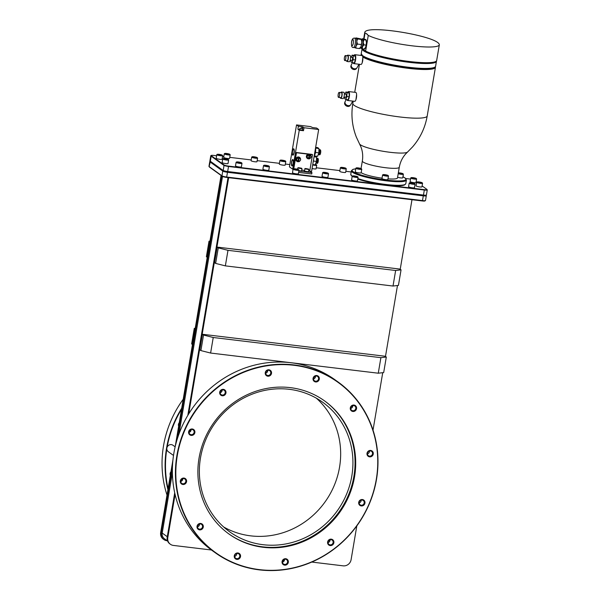 <?xml version="1.0" encoding="UTF-8"?>
<svg xmlns="http://www.w3.org/2000/svg" width="600" height="600" viewBox="0 0 600 600"><rect width="100%" height="100%" fill="white"/><g stroke="black" fill="none" stroke-linecap="round" stroke-linejoin="round"><path stroke-width="0.9" d="M411.982 199.718L400.222 269.257M397.478 285.51L385.478 356.43M382.733 372.683L373.02 430.103M188.708 413.895L228.667 177.675M386.31 357.03L385.237 356.257L202.447 334.275L199.822 349.815L200.895 350.587L210.608 353.048L378.27 373.207L380.895 357.668L386.31 357.03L383.685 372.57L378.27 373.207M395.64 270.495L401.055 269.858L399.982 269.085L217.192 247.103L214.567 262.642L215.64 263.415L225.353 265.875L393.015 286.035L395.64 270.495L227.985 250.335L225.353 265.875M167.782 537.645A7.147 6.742 125.8 0 0 170.385 544.26L169.808 543.84A7.147 6.742 -54.2 0 1 167.197 537.225L167.782 537.645L175.087 494.452M211.433 549.998L173.385 545.423A7.147 6.742 125.8 0 1 170.385 544.26M356.812 525.923L351.097 559.688A7.147 6.742 125.8 0 1 343.14 565.838L311.782 562.065M380.895 357.668L213.24 337.507L210.608 353.048M202.447 334.275L203.52 335.055L213.24 337.507M203.52 335.055L200.895 350.587M393.015 286.035L398.43 285.397L401.055 269.858M217.192 247.103L218.265 247.875L227.985 250.335M218.265 247.875L215.64 263.415M369.48 451.035L369.278 452.213A2.67 2.52 125.8 0 0 369.48 451.035L369.472 450.99A2.67 2.52 -54.2 0 1 369.48 451.035M361.178 500.123L360.975 501.3A2.67 2.52 125.8 0 0 361.178 500.123L361.17 500.077A2.67 2.52 -54.2 0 1 361.178 500.123M282.938 560.423A104.858 98.903 125.8 0 0 284.475 560.062M175.215 446.535L178.845 425.048A2.67 2.52 -54.2 0 1 179.047 423.87L181.515 409.29A104.858 98.903 125.8 0 0 167.115 447.24A3.99 3.757 -54.2 0 1 173.002 445.275L175.148 446.82M173.512 455.46L168.345 451.74A3.99 3.757 -54.2 0 1 166.837 448.89A104.858 98.903 125.8 0 0 168.083 488.715L170.542 474.135A2.67 2.52 -54.2 0 1 170.745 472.957L172.95 459.93M167.257 540.773L166.852 540.72A7.147 6.742 125.8 0 1 163.852 539.558A7.147 6.742 125.8 0 1 161.25 532.942L172.462 466.665M221.07 175.433L181.515 409.29M168.083 488.715L160.672 532.53L161.25 532.942M163.852 539.558L163.275 539.138A7.147 6.742 -54.2 0 1 160.672 532.53M192.465 344.528L191.632 343.928L194.265 328.388L195.097 328.987M207.21 257.347L206.377 256.748L209.01 241.208L209.962 241.095M209.843 241.808L209.01 241.208M195.218 328.275L194.265 328.388M179.047 423.87L178.657 426.18A3.143 2.963 -54.2 0 1 179.235 422.737L179.047 423.87M176.977 439.95L221.647 175.845M170.745 472.957L170.355 475.268A3.143 2.963 -54.2 0 1 170.933 471.825L170.745 472.957M167.197 537.225L174.712 492.803M187.808 415.388L228.03 177.593M183.21 399.255A105.172 99.203 125.8 0 0 167.002 495.067M181.695 408.225A105.172 99.203 125.8 0 0 167.917 489.683M282.772 560.692A105.172 99.203 125.8 0 0 284.407 560.317M166.837 448.89A3.99 3.757 -54.2 0 1 167.115 447.24M338.153 382.05L335.1 379.853A105.172 99.203 125.8 0 0 290.985 362.737A105.172 99.203 125.8 0 0 180.847 429.195A105.172 99.203 125.8 0 0 212.205 550.56L215.257 552.757A105.172 99.203 125.8 0 0 259.373 569.88A105.172 99.203 125.8 0 0 369.51 503.415A105.172 99.203 125.8 0 0 338.153 382.05A105.172 99.203 125.8 0 0 294.038 364.935A105.172 99.203 125.8 0 0 183.9 431.393A105.172 99.203 125.8 0 0 215.257 552.757M234.667 556.403A2.67 2.52 125.8 0 0 236.737 553.53M282.465 562.155A2.67 2.52 125.8 0 0 284.535 559.283M234.697 555.765A2.67 2.52 125.8 0 0 235.673 558.232A2.67 2.52 125.8 0 0 239.76 556.373A2.67 2.52 -54.2 0 0 238.792 553.905A2.67 2.52 -54.2 0 0 234.697 555.765M240.525 556.567A3.292 3.105 125.8 0 0 237.945 552.982A3.292 3.105 125.8 0 0 234.278 555.81A3.292 3.105 125.8 0 0 236.858 559.395A3.292 3.105 125.8 0 0 240.525 556.567M294.067 365.303A104.858 98.903 125.8 0 0 177.308 455.505A104.858 98.903 125.8 0 0 259.515 569.632A104.858 98.903 125.8 0 0 376.275 479.43A104.858 98.903 125.8 0 0 294.067 365.303M188.625 431.82A3.292 3.105 125.8 0 0 191.205 435.405A3.292 3.105 125.8 0 0 194.873 432.57A3.292 3.105 125.8 0 0 192.292 428.993A3.292 3.105 125.8 0 0 188.625 431.82M219.712 392.183A3.292 3.105 125.8 0 0 222.292 395.768A3.292 3.105 125.8 0 0 225.96 392.94A3.292 3.105 125.8 0 0 223.38 389.355A3.292 3.105 125.8 0 0 219.712 392.183M265.26 372.623A3.292 3.105 125.8 0 0 267.84 376.207A3.292 3.105 125.8 0 0 271.507 373.373A3.292 3.105 125.8 0 0 268.928 369.788A3.292 3.105 125.8 0 0 265.26 372.623M313.058 378.368A3.292 3.105 125.8 0 0 315.638 381.952A3.292 3.105 125.8 0 0 319.305 379.118A3.292 3.105 125.8 0 0 316.725 375.532A3.292 3.105 125.8 0 0 313.058 378.368M350.303 407.888A3.292 3.105 125.8 0 0 352.882 411.472A3.292 3.105 125.8 0 0 356.55 408.645A3.292 3.105 125.8 0 0 353.97 405.06A3.292 3.105 125.8 0 0 350.303 407.888M367.013 453.278A3.292 3.105 125.8 0 0 369.593 456.855A3.292 3.105 125.8 0 0 373.26 454.028A3.292 3.105 125.8 0 0 370.68 450.442A3.292 3.105 125.8 0 0 367.013 453.278M358.71 502.357A3.292 3.105 125.8 0 0 361.29 505.942A3.292 3.105 125.8 0 0 364.957 503.115A3.292 3.105 125.8 0 0 362.377 499.53A3.292 3.105 125.8 0 0 358.71 502.357M327.623 541.995A3.292 3.105 125.8 0 0 330.202 545.58A3.292 3.105 125.8 0 0 333.87 542.745A3.292 3.105 125.8 0 0 331.29 539.16A3.292 3.105 125.8 0 0 327.623 541.995M282.075 561.562A3.292 3.105 125.8 0 0 284.655 565.148A3.292 3.105 125.8 0 0 288.322 562.312A3.292 3.105 125.8 0 0 285.743 558.727A3.292 3.105 125.8 0 0 282.075 561.562M197.032 526.29A3.292 3.105 125.8 0 0 199.612 529.875A3.292 3.105 125.8 0 0 203.28 527.048A3.292 3.105 125.8 0 0 200.7 523.463A3.292 3.105 125.8 0 0 197.032 526.29M180.322 480.908A3.292 3.105 125.8 0 0 182.903 484.493A3.292 3.105 125.8 0 0 186.57 481.658A3.292 3.105 125.8 0 0 183.99 478.072A3.292 3.105 125.8 0 0 180.322 480.908M199.042 458.115A81.945 77.287 -54.2 0 1 324.668 400.965A81.945 77.287 -54.2 0 1 354.54 476.812A81.945 77.287 -54.2 0 1 228.915 533.97A81.945 77.287 -54.2 0 1 199.042 458.115M189.045 431.775A2.67 2.52 125.8 0 0 190.02 434.243A2.67 2.52 125.8 0 0 194.108 432.382A2.67 2.52 -54.2 0 0 193.14 429.908A2.67 2.52 -54.2 0 0 189.045 431.775M191.085 429.54A2.67 2.52 -54.2 0 1 191.055 430.178L191.085 429.54M189.015 432.412A2.67 2.52 125.8 0 0 191.055 430.178L189.015 432.412M220.14 392.138A2.67 2.52 125.8 0 0 221.108 394.605A2.67 2.52 125.8 0 0 225.202 392.745A2.67 2.52 -54.2 0 0 224.228 390.278A2.67 2.52 -54.2 0 0 220.14 392.138M222.173 389.903A2.67 2.52 -54.2 0 1 222.142 390.548L222.173 389.903M220.178 392.76L220.11 392.775A2.67 2.52 125.8 0 0 222.142 390.548L221.093 392.295M265.688 372.57A2.67 2.52 125.8 0 0 266.655 375.038A2.67 2.52 125.8 0 0 270.75 373.178A2.67 2.52 -54.2 0 0 269.775 370.71A2.67 2.52 -54.2 0 0 265.688 372.57M267.72 370.335A2.67 2.52 -54.2 0 1 267.69 370.98L267.72 370.335M265.725 373.192L265.65 373.215A2.67 2.52 125.8 0 0 267.69 370.98L266.64 372.728M313.485 378.315A2.67 2.52 125.8 0 0 314.452 380.79A2.67 2.52 125.8 0 0 318.548 378.93A2.67 2.52 -54.2 0 0 317.572 376.455A2.67 2.52 -54.2 0 0 313.485 378.315M315.517 376.087A2.67 2.52 -54.2 0 1 315.487 376.725L315.517 376.087M313.522 378.945L313.455 378.96A2.67 2.52 125.8 0 0 315.487 376.725L314.438 378.48M350.73 407.842A2.67 2.52 125.8 0 0 351.697 410.31A2.67 2.52 125.8 0 0 355.793 408.45A2.67 2.52 -54.2 0 0 354.817 405.982A2.67 2.52 -54.2 0 0 350.73 407.842M352.763 405.607A2.67 2.52 -54.2 0 1 352.733 406.245L352.763 405.607M350.767 408.465L350.692 408.48A2.67 2.52 125.8 0 0 352.733 406.245L351.683 408M367.44 453.225A2.67 2.52 125.8 0 0 368.407 455.692A2.67 2.52 125.8 0 0 372.502 453.832A2.67 2.52 -54.2 0 0 371.528 451.365A2.67 2.52 -54.2 0 0 367.44 453.225M367.403 453.862A2.67 2.52 125.8 0 0 369.278 452.213L369.015 452.707M359.138 502.312A2.67 2.52 125.8 0 0 360.105 504.78A2.67 2.52 125.8 0 0 364.2 502.92A2.67 2.52 -54.2 0 0 363.225 500.452A2.67 2.52 -54.2 0 0 359.138 502.312M359.1 502.95A2.67 2.52 125.8 0 0 360.975 501.3L360.72 501.795M328.043 541.95A2.67 2.52 125.8 0 0 329.017 544.418A2.67 2.52 125.8 0 0 333.105 542.558A2.67 2.52 -54.2 0 0 332.138 540.082A2.67 2.52 -54.2 0 0 328.043 541.95M330.082 539.715A2.67 2.52 -54.2 0 1 330.053 540.352L330.082 539.715M328.08 542.572L328.013 542.588A2.67 2.52 125.8 0 0 330.053 540.352L329.002 542.107M282.495 561.51A2.67 2.52 125.8 0 0 283.47 563.985A2.67 2.52 125.8 0 0 287.565 562.118A2.67 2.52 -54.2 0 0 286.59 559.65A2.67 2.52 -54.2 0 0 282.495 561.51M197.452 526.245A2.67 2.52 125.8 0 0 198.428 528.713A2.67 2.52 125.8 0 0 202.515 526.852A2.67 2.52 -54.2 0 0 201.548 524.385A2.67 2.52 -54.2 0 0 197.452 526.245M199.493 524.01A2.67 2.52 -54.2 0 1 199.462 524.655L199.493 524.01M197.49 526.868L197.423 526.882A2.67 2.52 125.8 0 0 199.462 524.655L198.413 526.403M180.743 480.855A2.67 2.52 125.8 0 0 181.718 483.33A2.67 2.52 125.8 0 0 185.812 481.47A2.67 2.52 -54.2 0 0 184.837 478.995A2.67 2.52 -54.2 0 0 180.743 480.855M182.782 478.627A2.67 2.52 -54.2 0 1 182.752 479.265L182.782 478.627M180.712 481.5A2.67 2.52 125.8 0 0 182.752 479.265L180.712 481.5M324.345 400.732A81.945 77.287 -54.2 0 1 353.895 476.355A81.945 77.287 -54.2 0 1 228.593 533.737M351.803 476.1A79.74 75.218 125.8 0 0 322.74 402.285A79.74 75.218 125.8 0 0 200.49 457.905A79.74 75.218 125.8 0 0 229.553 531.72A79.74 75.218 125.8 0 0 351.803 476.1M223.657 526.972A79.74 75.218 125.8 0 0 339.532 467.265A79.74 75.218 125.8 0 0 316.365 398.197M209.355 166.905A3.51 0.54 9.6 0 0 209.377 166.995A3.51 0.54 9.6 0 0 209.483 167.093L222.337 176.347A3.51 0.54 9.6 0 0 226.612 177.428L422.43 200.97A3.51 0.54 9.6 0 0 424.89 200.955L425.43 200.58A3.99 0.615 9.6 0 0 425.498 200.49L426.3 195.75A3.99 0.615 -170.4 0 1 423.442 195.862L227.625 172.312A3.99 0.615 -170.4 0 1 222.765 171.083L209.91 161.828A3.99 0.615 -170.4 0 1 209.76 161.618A3.99 0.615 -170.4 0 1 209.827 161.535L210.18 161.288A3.667 0.562 9.6 0 0 210.3 161.4L223.155 170.655A3.667 0.562 9.6 0 0 227.625 171.788L423.428 195.33A3.667 0.562 9.6 0 0 425.993 195.308L426.263 195.653A3.99 0.615 -170.4 0 1 426.3 195.75M222.517 176.453L178.95 434.025M172.387 472.822L162.203 533.062A6.143 5.79 -54.2 0 0 164.438 538.74L167.595 541.013M209.76 161.618L208.958 166.358A3.99 0.615 9.6 0 0 208.995 166.462A3.99 0.615 9.6 0 0 209.108 166.567L221.962 175.822A3.99 0.615 9.6 0 0 226.822 177.053L422.64 200.603A3.99 0.615 9.6 0 0 425.43 200.58M210.165 161.212A3.667 0.562 9.6 0 0 210.195 161.303L209.933 160.942A3.99 0.615 9.6 0 0 210.053 161.055L222.907 170.31A3.99 0.615 9.6 0 0 227.76 171.54L423.562 195.083A3.99 0.615 9.6 0 0 426.36 195.06A3.99 0.615 9.6 0 0 426.42 194.97L427.275 189.922A3.99 0.615 -170.4 0 1 424.418 190.035L228.615 166.485A3.99 0.615 -170.4 0 1 223.755 165.255L210.9 156A3.99 0.615 -170.4 0 1 210.757 155.79A3.99 0.615 -170.4 0 1 210.817 155.708L211.178 155.46A3.667 0.562 -170.4 0 1 213.75 155.438L216.6 155.775M210.757 155.79L209.903 160.845A3.99 0.615 9.6 0 0 209.933 160.942M422.107 185.933L426.877 189.368A3.667 0.562 -170.4 0 1 426.982 189.465A3.667 0.562 -170.4 0 1 424.388 189.66L228.585 166.11A3.667 0.562 -170.4 0 1 224.115 164.985L211.26 155.73A3.667 0.562 -170.4 0 1 211.178 155.46M222.54 156.495L223.792 156.645M229.74 157.358L251.212 159.938M257.16 160.657L279.42 163.335M285.368 164.047L289.822 164.58M316.275 167.767L339.885 170.602M345.832 171.315L351.18 171.96M405.757 178.523L409.553 178.98A3.667 0.562 -170.4 0 1 410.52 179.123M416.16 181.65L416.827 182.13M357.862 178.575A27.907 4.282 9.6 0 0 387.847 184.68A27.907 4.282 9.6 0 0 405.81 183.69L404.355 185.078L402.472 185.528L397.748 185.812L387.93 185.227L370.11 182.377L357.78 179.07A27.27 4.185 9.6 0 0 386.16 185.025A27.27 4.185 9.6 0 0 404.933 184.53M417.075 181.965A2.67 0.413 9.6 0 0 417.127 182.16A2.67 0.413 9.6 0 0 420.195 182.962A2.67 0.413 9.6 0 0 422.272 182.843A2.67 0.413 9.6 0 0 422.197 182.767A2.67 0.413 9.6 0 0 419.535 182.032A2.67 0.413 9.6 0 0 417.075 181.965L416.707 182.212A2.993 0.458 9.6 0 0 416.662 182.28L416.055 185.85A2.993 0.458 9.6 0 0 416.168 186.007A2.993 0.458 9.6 0 0 419.377 186.87A2.993 0.458 9.6 0 0 421.957 186.847L422.558 183.278A2.993 0.458 9.6 0 0 422.535 183.195A2.993 0.458 9.6 0 0 422.445 183.12M223.147 158.64A2.67 0.413 9.6 0 0 223.2 158.843A2.67 0.413 9.6 0 0 226.267 159.637A2.67 0.413 9.6 0 0 228.353 159.525A2.67 0.413 9.6 0 0 228.27 159.45A2.67 0.413 9.6 0 0 225.615 158.708A2.67 0.413 9.6 0 0 223.147 158.64L222.78 158.895A2.993 0.458 9.6 0 0 222.735 158.955L222.127 162.532A2.993 0.458 9.6 0 0 222.24 162.69A2.993 0.458 9.6 0 0 225.45 163.553A2.993 0.458 9.6 0 0 228.03 163.53L228.63 159.953A2.993 0.458 9.6 0 0 228.608 159.877A2.993 0.458 9.6 0 0 228.517 159.795M411.12 177.675A2.67 0.413 9.6 0 0 411.18 177.877A2.67 0.413 9.6 0 0 414.248 178.672A2.67 0.413 9.6 0 0 416.325 178.56A2.67 0.413 9.6 0 0 416.25 178.485A2.67 0.413 9.6 0 0 413.588 177.743A2.67 0.413 9.6 0 0 411.12 177.675L410.76 177.93A2.993 0.458 9.6 0 0 410.715 177.99L410.107 181.567A2.993 0.458 9.6 0 0 410.22 181.725A2.993 0.458 9.6 0 0 413.423 182.587A2.993 0.458 9.6 0 0 416.002 182.565L416.61 178.988A2.993 0.458 9.6 0 0 416.588 178.913A2.993 0.458 9.6 0 0 416.498 178.83M217.192 154.358A2.67 0.413 9.6 0 0 217.252 154.553A2.67 0.413 9.6 0 0 220.32 155.355A2.67 0.413 9.6 0 0 222.397 155.235A2.67 0.413 9.6 0 0 222.322 155.167A2.67 0.413 9.6 0 0 219.66 154.425A2.67 0.413 9.6 0 0 217.192 154.358L216.833 154.605A2.993 0.458 9.6 0 0 216.788 154.672L216.18 158.25A2.993 0.458 9.6 0 0 216.292 158.407A2.993 0.458 9.6 0 0 219.495 159.27A2.993 0.458 9.6 0 0 222.075 159.248L222.683 155.67A2.993 0.458 9.6 0 0 222.66 155.595A2.993 0.458 9.6 0 0 222.57 155.512M409.582 182.82A2.67 0.413 9.6 0 0 409.643 183.023A2.67 0.413 9.6 0 0 412.702 183.817A2.67 0.413 9.6 0 0 414.787 183.705A2.67 0.413 9.6 0 0 414.705 183.63A2.67 0.413 9.6 0 0 412.05 182.887A2.67 0.413 9.6 0 0 409.582 182.82L409.222 183.075A2.993 0.458 9.6 0 0 409.17 183.135L408.57 186.712A2.993 0.458 9.6 0 0 408.683 186.87A2.993 0.458 9.6 0 0 411.885 187.733A2.993 0.458 9.6 0 0 414.465 187.71L415.072 184.132A2.993 0.458 9.6 0 0 415.043 184.058A2.993 0.458 9.6 0 0 414.96 183.975M352.597 175.972A2.67 0.413 9.6 0 0 352.65 176.167A2.67 0.413 9.6 0 0 355.718 176.97A2.67 0.413 9.6 0 0 357.803 176.85A2.67 0.413 9.6 0 0 357.72 176.775A2.67 0.413 9.6 0 0 355.065 176.04A2.67 0.413 9.6 0 0 352.597 175.972L352.237 176.22A2.993 0.458 9.6 0 0 352.185 176.288L351.585 179.858A2.993 0.458 9.6 0 0 351.697 180.015A2.993 0.458 9.6 0 0 354.9 180.877A2.993 0.458 9.6 0 0 357.48 180.855L358.087 177.285A2.993 0.458 9.6 0 0 358.058 177.203A2.993 0.458 9.6 0 0 357.975 177.127M323.048 172.417A2.67 0.413 9.6 0 0 323.1 172.613A2.67 0.413 9.6 0 0 326.168 173.415A2.67 0.413 9.6 0 0 328.252 173.295A2.67 0.413 9.6 0 0 328.17 173.22A2.67 0.413 9.6 0 0 325.507 172.485A2.67 0.413 9.6 0 0 323.048 172.417L322.68 172.665A2.993 0.458 9.6 0 0 322.635 172.733L322.028 176.303A2.993 0.458 9.6 0 0 322.14 176.46A2.993 0.458 9.6 0 0 325.35 177.322A2.993 0.458 9.6 0 0 327.93 177.3L328.53 173.73A2.993 0.458 9.6 0 0 328.507 173.655A2.993 0.458 9.6 0 0 328.418 173.572M293.49 168.863A2.67 0.413 9.6 0 0 293.55 169.058A2.67 0.413 9.6 0 0 296.618 169.86A2.67 0.413 9.6 0 0 298.695 169.74A2.67 0.413 9.6 0 0 298.62 169.672A2.67 0.413 9.6 0 0 295.957 168.93A2.67 0.413 9.6 0 0 293.49 168.863L293.13 169.11A2.993 0.458 9.6 0 0 293.085 169.178L292.478 172.748A2.993 0.458 9.6 0 0 292.59 172.905A2.993 0.458 9.6 0 0 295.793 173.775A2.993 0.458 9.6 0 0 298.373 173.745L298.98 170.175A2.993 0.458 9.6 0 0 298.957 170.1A2.993 0.458 9.6 0 0 298.868 170.017M263.925 165.308A2.67 0.413 9.6 0 0 263.985 165.502A2.67 0.413 9.6 0 0 267.053 166.305A2.67 0.413 9.6 0 0 269.13 166.185A2.67 0.413 9.6 0 0 269.055 166.118A2.67 0.413 9.6 0 0 266.392 165.375A2.67 0.413 9.6 0 0 263.925 165.308L263.565 165.555A2.993 0.458 9.6 0 0 263.513 165.623L262.913 169.192A2.993 0.458 9.6 0 0 263.025 169.35A2.993 0.458 9.6 0 0 266.228 170.22A2.993 0.458 9.6 0 0 268.808 170.19L269.415 166.62A2.993 0.458 9.6 0 0 269.392 166.545A2.993 0.458 9.6 0 0 269.303 166.462M236.505 162.007A2.67 0.413 9.6 0 0 236.565 162.21A2.67 0.413 9.6 0 0 239.632 163.005A2.67 0.413 9.6 0 0 241.71 162.892A2.67 0.413 9.6 0 0 241.635 162.817A2.67 0.413 9.6 0 0 238.972 162.075A2.67 0.413 9.6 0 0 236.505 162.007L236.145 162.262A2.993 0.458 9.6 0 0 236.1 162.322L235.493 165.9A2.993 0.458 9.6 0 0 235.605 166.058A2.993 0.458 9.6 0 0 238.808 166.92A2.993 0.458 9.6 0 0 241.388 166.898L241.995 163.32A2.993 0.458 9.6 0 0 241.972 163.245A2.993 0.458 9.6 0 0 241.882 163.163M340.778 167.46A2.67 0.413 9.6 0 0 340.83 167.655A2.67 0.413 9.6 0 0 343.897 168.458A2.67 0.413 9.6 0 0 345.975 168.337A2.67 0.413 9.6 0 0 345.9 168.262A2.67 0.413 9.6 0 0 343.237 167.528A2.67 0.413 9.6 0 0 340.778 167.46L340.41 167.708A2.993 0.458 9.6 0 0 340.365 167.775L339.757 171.345A2.993 0.458 9.6 0 0 339.87 171.502A2.993 0.458 9.6 0 0 343.08 172.365A2.993 0.458 9.6 0 0 345.66 172.343L346.26 168.773A2.993 0.458 9.6 0 0 346.237 168.697A2.993 0.458 9.6 0 0 346.147 168.615M312.067 168.547A2.993 0.458 9.6 0 0 316.103 168.788L316.71 165.218A2.993 0.458 9.6 0 0 316.688 165.142A2.993 0.458 9.6 0 0 316.597 165.06M280.305 160.185A2.67 0.413 9.6 0 0 280.365 160.387A2.67 0.413 9.6 0 0 283.433 161.183A2.67 0.413 9.6 0 0 285.51 161.07A2.67 0.413 9.6 0 0 285.435 160.995A2.67 0.413 9.6 0 0 282.772 160.252A2.67 0.413 9.6 0 0 280.305 160.185L279.945 160.44A2.993 0.458 9.6 0 0 279.9 160.5L279.293 164.078A2.993 0.458 9.6 0 0 279.405 164.235A2.993 0.458 9.6 0 0 282.615 165.097A2.993 0.458 9.6 0 0 285.188 165.075L285.795 161.498A2.993 0.458 9.6 0 0 285.772 161.422A2.993 0.458 9.6 0 0 285.683 161.34M252.105 156.795A2.67 0.413 9.6 0 0 252.157 156.99A2.67 0.413 9.6 0 0 255.225 157.792A2.67 0.413 9.6 0 0 257.31 157.672A2.67 0.413 9.6 0 0 257.228 157.605A2.67 0.413 9.6 0 0 254.572 156.863A2.67 0.413 9.6 0 0 252.105 156.795L251.737 157.042A2.993 0.458 9.6 0 0 251.692 157.11L251.085 160.68A2.993 0.458 9.6 0 0 251.197 160.837A2.993 0.458 9.6 0 0 254.407 161.708A2.993 0.458 9.6 0 0 256.987 161.678L257.587 158.108A2.993 0.458 9.6 0 0 257.565 158.032A2.993 0.458 9.6 0 0 257.475 157.95M224.685 153.495A2.67 0.413 9.6 0 0 224.737 153.697A2.67 0.413 9.6 0 0 227.805 154.493A2.67 0.413 9.6 0 0 229.89 154.38A2.67 0.413 9.6 0 0 229.808 154.305A2.67 0.413 9.6 0 0 227.153 153.562A2.67 0.413 9.6 0 0 224.685 153.495L224.325 153.75A2.993 0.458 9.6 0 0 224.272 153.81L223.673 157.387A2.993 0.458 9.6 0 0 223.785 157.545A2.993 0.458 9.6 0 0 226.987 158.407A2.993 0.458 9.6 0 0 229.567 158.385L230.175 154.808A2.993 0.458 9.6 0 0 230.145 154.733A2.993 0.458 9.6 0 0 230.062 154.65M298.605 172.403L311.73 173.977L311.955 172.642L309.743 171.053L312.51 154.672L312.142 154.403L296.108 152.475L293.355 168.727A1.5 0.443 -83.1 0 0 293.317 168.983M361.178 172.635A18.742 2.873 9.6 0 0 361.23 172.672A18.742 2.873 -170.4 0 0 382.035 178.185M361.058 168.555L362.34 160.995A18.742 2.873 9.6 0 0 363.038 161.977A18.742 2.873 -170.4 0 0 383.13 167.392A18.742 2.873 -170.4 0 0 399.293 167.243L397.485 177.938A18.742 2.873 -170.4 0 1 387.99 178.837M397.597 177.255A2.993 0.458 9.6 0 0 400.815 177.915A2.993 0.458 9.6 0 0 402.765 177.81L403.365 174.233A2.993 0.458 9.6 0 0 403.342 174.157A2.993 0.458 9.6 0 0 403.252 174.075M382.987 174.675A2.67 0.413 9.6 0 0 383.04 174.877A2.67 0.413 9.6 0 0 386.107 175.672A2.67 0.413 9.6 0 0 388.185 175.56A2.67 0.413 9.6 0 0 388.11 175.485A2.67 0.413 9.6 0 0 385.447 174.743A2.67 0.413 9.6 0 0 382.987 174.675L382.62 174.93A2.993 0.458 9.6 0 0 382.575 174.99L381.968 178.567A2.993 0.458 9.6 0 0 382.08 178.725A2.993 0.458 9.6 0 0 385.29 179.587A2.993 0.458 9.6 0 0 387.87 179.565L388.47 175.988A2.993 0.458 9.6 0 0 388.447 175.913A2.993 0.458 9.6 0 0 388.357 175.83M356.265 167.917A2.67 0.413 9.6 0 0 356.325 168.12A2.67 0.413 9.6 0 0 359.392 168.915A2.67 0.413 9.6 0 0 361.47 168.803A2.67 0.413 9.6 0 0 361.395 168.727A2.67 0.413 9.6 0 0 358.733 167.985A2.67 0.413 9.6 0 0 356.265 167.917L355.905 168.172A2.993 0.458 9.6 0 0 355.86 168.233L355.252 171.81A2.993 0.458 9.6 0 0 355.365 171.968A2.993 0.458 9.6 0 0 358.567 172.83A2.993 0.458 9.6 0 0 361.147 172.808L361.755 169.23A2.993 0.458 9.6 0 0 361.733 169.155A2.993 0.458 9.6 0 0 361.642 169.072M362.19 62.767L362.835 57.698M355.957 99.623L356.603 94.552M347.565 100.477A4.492 1.32 96.9 0 0 349.365 96.532A4.492 1.32 96.9 0 0 348.84 91.642A4.492 1.32 -83.1 0 0 348.638 91.56L355.748 92.415A4.492 1.32 -83.1 0 1 355.95 92.498A4.492 1.32 96.9 0 1 356.475 97.387A4.492 1.32 96.9 0 1 354.675 101.333L347.565 100.477A4.492 1.32 96.9 0 1 347.362 100.395A4.492 1.32 -83.1 0 1 346.92 99.623M346.252 99.54L345.202 101.43A3.21 2.49 -150.9 0 0 344.962 102.623A3.21 2.49 29.1 0 0 347.513 105.48A3.21 2.49 29.1 0 0 350.82 104.558L352.74 101.1M344.843 102.375A3.067 2.377 -150.9 0 0 344.61 103.523A3.067 2.377 29.1 0 0 347.04 106.252A3.067 2.377 29.1 0 0 350.205 105.368A3.067 2.377 29.1 0 0 350.303 105.15A3.067 2.377 29.1 0 1 347.115 105.75A3.067 2.377 29.1 0 1 344.85 103.08A3.067 2.377 -150.9 0 1 344.962 102.203A3.067 2.377 -150.9 0 0 344.843 102.375L344.97 102.142M348.638 91.56A4.492 1.32 -83.1 0 0 347.805 92.235M344.737 97.17L344.722 98.715L345.795 99.488L348.067 99.757L349.17 96.788L349.2 93.045L348.127 92.273L345.862 92.002L345.082 94.095M349.2 93.045L346.935 92.775L345.862 92.002M349.17 96.788L346.905 96.517L346.935 92.775M345.795 99.488L346.905 96.517M345.577 97.252A1.545 0.458 -83.1 0 0 345.645 97.282A1.545 0.458 -83.1 0 0 346.267 95.925A1.545 0.458 -83.1 0 0 346.087 94.238A1.545 0.458 -83.1 0 0 346.013 94.207A1.545 0.458 -83.1 0 0 345.938 94.222M343.718 92.28L341.52 92.01A3.188 0.938 -83.1 0 1 341.663 92.07A3.188 0.938 96.9 0 1 342.038 95.55A3.188 0.938 96.9 0 1 340.755 98.347L342.952 98.61A3.188 0.938 96.9 0 0 344.235 95.812A3.188 0.938 96.9 0 0 343.86 92.34A3.188 0.938 -83.1 0 0 343.718 92.28A3.188 0.938 -83.1 0 0 343.56 92.302M341.52 92.01A3.188 0.938 -83.1 0 0 340.868 92.617M340.267 97.605A3.188 0.938 -83.1 0 0 340.612 98.288A3.188 0.938 96.9 0 0 340.755 98.347M340.725 97.627A2.513 0.742 96.9 0 0 340.837 97.672A2.513 0.742 96.9 0 0 341.85 95.468A2.513 0.742 96.9 0 0 341.55 92.73A2.513 0.742 -83.1 0 0 341.438 92.685A2.513 0.742 -83.1 0 0 341.317 92.707M339.285 92.46A2.513 0.742 -83.1 0 0 339.173 92.415A2.513 0.742 -83.1 0 0 338.16 94.62A2.513 0.742 -83.1 0 0 338.452 97.358A2.513 0.742 96.9 0 0 338.572 97.403A2.513 0.742 96.9 0 0 339.577 95.198A2.513 0.742 96.9 0 0 339.285 92.46M362.385 48.773L365.618 51.097L368.272 35.407L366.06 33.383L367.38 34.328M360.532 47.617A4.702 1.388 -83.1 0 0 360.772 48.113A4.702 1.388 -83.1 0 0 360.96 48.3L360.915 47.858L362.392 48.915M364.058 38.88L365.04 33.075L366.06 33.383M365.04 51.09C368.062 52.74 372.832 54.435 379.35 56.175C388.868 58.672 399.022 60.578 409.8 61.89C418.327 62.887 425.115 63.218 430.155 62.88C434.475 62.528 436.65 61.733 436.673 60.495A37.8 5.798 9.6 0 1 407.002 61.2A37.8 5.798 9.6 0 1 365.618 51.097L364.59 50.797M364.305 49.095L364.875 48.6A4.702 1.388 -83.1 0 0 365.692 47.19L366.472 42.608A4.702 1.388 96.9 0 1 365.692 47.19L364.252 49.14L362.377 48.915L362.445 46.8L363.885 44.858L363.218 42.218L363.93 39.742L362.468 38.693L362.505 39.135A4.702 1.388 -83.1 0 0 361.845 39.225A4.702 1.388 -83.1 0 0 361.493 39.645M363.93 39.742L365.805 39.968L365.76 39.525L366.472 42.608A4.702 1.388 -83.1 0 0 365.94 39.713A4.702 1.388 -83.1 0 0 365.918 39.675M365.76 39.525L362.468 38.693M364.207 48.69L364.252 49.14L364.207 48.69M360.96 48.3A4.702 1.388 -83.1 0 0 362.445 46.8A4.702 1.388 -83.1 0 0 363.218 42.218A4.702 1.388 -83.1 0 0 362.505 39.135M360.548 47.588L361.252 47.678A3.99 1.177 -83.1 0 0 362.805 44.49A3.99 1.177 -83.1 0 0 362.205 39.758L361.5 39.675M354.525 47.527L355.95 48.135L356.01 46.027L357.457 44.085L356.79 41.445L357.502 38.97L361.11 39.405L361.072 38.963L361.778 42.045A4.702 1.388 96.9 0 1 361.005 46.627L361.778 42.045A4.702 1.388 -83.1 0 0 361.252 39.15A4.702 1.388 -83.1 0 0 361.222 39.112M359.618 48.532L360.188 48.037A4.702 1.388 -83.1 0 0 361.005 46.627L359.558 48.57L355.95 48.135M361.072 38.963L356.032 37.912L356.077 38.362L356.032 37.912M359.52 48.127L359.558 48.57L359.52 48.127M357.502 38.97L356.077 38.362A4.702 1.388 -83.1 0 0 355.86 38.273L354.548 38.115C352.965 38.017 351.975 39.285 351.57 41.918C351.248 45.96 351.862 47.812 353.423 47.46A4.702 1.388 -83.1 0 0 355.252 43.703A4.702 1.388 -83.1 0 0 354.548 38.115M353.423 47.46L354.743 47.617A4.702 1.388 -83.1 0 0 356.01 46.027A4.702 1.388 -83.1 0 0 356.572 43.86A4.702 1.388 -83.1 0 0 356.79 41.445A4.702 1.388 -83.1 0 0 356.077 38.362M361.065 44.513L357.457 44.085M365.76 45.082L363.885 44.858M353.798 63.615A4.492 1.32 96.9 0 0 355.597 59.677A4.492 1.32 96.9 0 0 355.072 54.787A4.492 1.32 -83.1 0 0 354.87 54.698L361.98 55.56A4.492 1.32 -83.1 0 1 362.183 55.642A4.492 1.32 96.9 0 1 362.715 60.532A4.492 1.32 96.9 0 1 360.907 64.47L353.798 63.615A4.492 1.32 96.9 0 1 353.595 63.532A4.492 1.32 -83.1 0 1 353.153 62.76M352.485 62.685L351.435 64.567A3.21 2.49 -150.9 0 0 351.195 65.767A3.21 2.49 29.1 0 0 353.745 68.625A3.21 2.49 29.1 0 0 357.053 67.695L358.98 64.238M354.87 54.698A4.492 1.32 -83.1 0 0 354.045 55.38M350.97 60.315L350.962 61.852L352.035 62.625L354.3 62.903L355.403 59.932L355.44 56.19L354.368 55.418L352.095 55.14L351.315 57.24M355.44 56.19L353.168 55.912L352.095 55.14M355.403 59.932L353.138 59.655L353.168 55.912M352.035 62.625L353.138 59.655M351.81 60.39A1.545 0.458 -83.1 0 0 351.877 60.42A1.545 0.458 -83.1 0 0 352.5 59.062A1.545 0.458 -83.1 0 0 352.32 57.375A1.545 0.458 -83.1 0 0 352.252 57.352A1.545 0.458 -83.1 0 0 352.17 57.36M349.95 55.418L347.752 55.155A3.188 0.938 -83.1 0 1 347.903 55.215A3.188 0.938 96.9 0 1 348.27 58.688A3.188 0.938 96.9 0 1 346.995 61.485L349.185 61.755A3.188 0.938 96.9 0 0 350.468 58.95A3.188 0.938 96.9 0 0 350.093 55.477A3.188 0.938 -83.1 0 0 349.95 55.418A3.188 0.938 -83.1 0 0 349.793 55.44M347.752 55.155A3.188 0.938 -83.1 0 0 347.1 55.755M346.5 60.75A3.188 0.938 -83.1 0 0 346.845 61.432A3.188 0.938 96.9 0 0 346.995 61.485M346.957 60.773A2.513 0.742 96.9 0 0 347.07 60.818A2.513 0.742 96.9 0 0 348.082 58.613A2.513 0.742 96.9 0 0 347.79 55.875A2.513 0.742 -83.1 0 0 347.67 55.83A2.513 0.742 -83.1 0 0 347.55 55.845M345.517 55.597A2.513 0.742 -83.1 0 0 345.405 55.552A2.513 0.742 -83.1 0 0 344.392 57.758A2.513 0.742 -83.1 0 0 344.692 60.495A2.513 0.742 96.9 0 0 344.805 60.54A2.513 0.742 96.9 0 0 345.81 58.335A2.513 0.742 96.9 0 0 345.517 55.597M356.528 68.302A3.067 2.377 29.1 0 1 353.347 68.887A3.067 2.377 29.1 0 1 351.09 66.225A3.067 2.377 -150.9 0 1 351.195 65.34A3.067 2.377 -150.9 0 0 351.075 65.52L351.202 65.28M356.543 68.295A3.067 2.377 29.1 0 1 356.438 68.505A3.067 2.377 29.1 0 1 353.272 69.39A3.067 2.377 29.1 0 1 350.843 66.66A3.067 2.377 -150.9 0 1 351.075 65.52M385.155 175.373L387.217 175.38L384.353 174.788L383.933 174.983L385.155 175.373M358.44 168.615L360.502 168.623L357.63 168.03L357.218 168.225L358.44 168.615M398.272 173.288A2.67 0.413 9.6 0 0 401.385 173.97A2.67 0.413 9.6 0 0 403.08 173.805A2.67 0.413 9.6 0 0 403.005 173.73A2.67 0.413 9.6 0 0 400.935 173.093A2.67 0.413 9.6 0 0 398.347 172.83M400.05 173.618L402.112 173.625L399.248 173.032L398.827 173.227L400.05 173.618M400.89 173.235L400.808 173.708M385.995 174.99L385.912 175.462M359.272 168.233L359.197 168.705M382.575 174.99A2.993 0.458 9.6 0 0 382.688 175.148A2.993 0.458 9.6 0 0 385.89 176.01A2.993 0.458 9.6 0 0 388.47 175.988M355.86 168.233A2.993 0.458 9.6 0 0 355.965 168.39A2.993 0.458 9.6 0 0 359.175 169.252A2.993 0.458 9.6 0 0 361.755 169.23M398.205 173.678A2.993 0.458 9.6 0 0 401.423 174.337A2.993 0.458 9.6 0 0 403.365 174.233M416.662 182.28A2.993 0.458 9.6 0 0 416.775 182.438A2.993 0.458 9.6 0 0 419.978 183.3A2.993 0.458 9.6 0 0 422.558 183.278M420.082 182.273L418.02 182.265L420.885 182.858L421.305 182.663L420.082 182.273L420 182.745M222.735 158.955A2.993 0.458 9.6 0 0 222.847 159.113A2.993 0.458 9.6 0 0 226.05 159.975A2.993 0.458 9.6 0 0 228.63 159.953M226.155 158.955L224.093 158.947L226.965 159.532L227.377 159.345L226.155 158.955L226.072 159.428M410.715 177.99A2.993 0.458 9.6 0 0 410.82 178.148A2.993 0.458 9.6 0 0 414.03 179.017A2.993 0.458 9.6 0 0 416.61 178.988M414.127 177.99L412.072 177.983L414.938 178.567L415.357 178.38L414.127 177.99L414.053 178.462M216.788 154.672A2.993 0.458 9.6 0 0 216.9 154.83A2.993 0.458 9.6 0 0 220.103 155.692A2.993 0.458 9.6 0 0 222.683 155.67M220.2 154.665L218.145 154.665L221.01 155.25L221.43 155.055L220.2 154.665L220.125 155.145M409.17 183.135A2.993 0.458 9.6 0 0 409.283 183.292A2.993 0.458 9.6 0 0 412.493 184.155A2.993 0.458 9.6 0 0 415.072 184.132M412.59 183.135L410.535 183.127L413.4 183.712L413.812 183.525L412.59 183.135L412.507 183.608M352.185 176.288A2.993 0.458 9.6 0 0 352.298 176.445A2.993 0.458 9.6 0 0 355.507 177.308A2.993 0.458 9.6 0 0 358.087 177.285M355.605 176.28L353.543 176.273L356.415 176.865L356.827 176.67L355.605 176.28L355.522 176.752M322.635 172.733A2.993 0.458 9.6 0 0 322.748 172.89A2.993 0.458 9.6 0 0 325.95 173.752A2.993 0.458 9.6 0 0 328.53 173.73M326.055 172.725L323.993 172.718L326.865 173.31L327.278 173.115L326.055 172.725L325.972 173.205M293.085 169.178A2.993 0.458 9.6 0 0 293.197 169.335A2.993 0.458 9.6 0 0 296.4 170.197A2.993 0.458 9.6 0 0 298.98 170.175M296.498 169.17L294.442 169.17L297.308 169.755L297.728 169.56L296.498 169.17L296.423 169.65M263.513 165.623A2.993 0.458 9.6 0 0 263.625 165.78A2.993 0.458 9.6 0 0 266.835 166.642A2.993 0.458 9.6 0 0 269.415 166.62M266.933 165.615L264.877 165.615L267.743 166.2L268.163 166.005L266.933 165.615L266.85 166.095M236.1 162.322A2.993 0.458 9.6 0 0 236.212 162.48A2.993 0.458 9.6 0 0 239.415 163.343A2.993 0.458 9.6 0 0 241.995 163.32M239.513 162.322L237.458 162.315L240.322 162.9L240.743 162.712L239.513 162.322L239.438 162.795M340.365 167.775A2.993 0.458 9.6 0 0 340.478 167.933A2.993 0.458 9.6 0 0 343.68 168.795A2.993 0.458 9.6 0 0 346.26 168.773M343.785 167.767L341.722 167.76L344.587 168.352L345.007 168.157L343.785 167.767L343.702 168.24M312.675 164.97A2.993 0.458 9.6 0 0 316.71 165.218M312.735 164.61A2.67 0.413 9.6 0 0 315.382 165A2.67 0.413 9.6 0 0 316.425 164.782A2.67 0.413 9.6 0 0 316.35 164.715A2.67 0.413 9.6 0 0 315.472 164.355M279.9 160.5A2.993 0.458 9.6 0 0 280.013 160.657A2.993 0.458 9.6 0 0 283.215 161.52A2.993 0.458 9.6 0 0 285.795 161.498M283.32 160.5L281.257 160.493L284.123 161.078L284.543 160.89L283.32 160.5L283.237 160.972M251.692 157.11A2.993 0.458 9.6 0 0 251.805 157.267A2.993 0.458 9.6 0 0 255.007 158.13A2.993 0.458 9.6 0 0 257.587 158.108M255.112 157.102L253.05 157.102L255.923 157.688L256.335 157.493L255.112 157.102L255.03 157.583M224.272 153.81A2.993 0.458 9.6 0 0 224.385 153.968A2.993 0.458 9.6 0 0 227.595 154.83A2.993 0.458 9.6 0 0 230.175 154.808M227.692 153.81L225.63 153.803L228.502 154.387L228.915 154.2L227.692 153.81L227.61 154.282M293.07 169.238L292.657 169.185L299.25 130.215L303.487 130.725L302.528 130.035M310.058 171.278L311.572 171.458L318.668 129.502L303.99 127.74L303.487 130.725M296.108 152.475L296.475 152.745L293.76 168.788M312.51 154.672L309.847 154.35A2.393 2.257 125.8 0 0 308.22 154.155L296.475 152.745M308.22 154.155A2.393 2.257 125.8 0 0 307.335 158.415M311.093 156.547A2.393 2.257 125.8 0 0 306.525 156.248A2.393 2.257 125.8 0 0 309.435 158.738M301.763 170.093L304.44 170.415M308.722 170.925L309.743 171.053M299.61 157.395A2.393 2.257 125.8 0 0 295.875 159.015A2.393 2.257 125.8 0 0 296.812 161.273M300.57 159.405A2.393 2.257 125.8 0 0 296.002 159.105A2.393 2.257 125.8 0 0 298.92 161.595M299.94 157.8L299.1 157.635L298.455 161.445L299.295 161.61L300.69 159.833L299.94 157.8L297.525 157.35L296.138 159.12L296.88 161.153L297.975 161.483L298.612 157.703L297.803 157.545L297.188 158.49A1.95 1.845 125.8 0 0 296.865 160.395L297.157 161.355M298.455 161.445L297.99 161.385M299.1 157.635L298.433 157.553L296.407 159.322L297.975 161.483M300.397 158.88L299.28 157.785L298.642 161.565L300.075 160.778A1.95 1.845 125.8 0 0 300.397 158.88M298.83 171.06L311.955 172.642M305.108 168.517L308.685 169.118L305.108 168.517L304.418 171.165L308.58 171.765L308.88 169.417M298.875 170.79L301.62 170.933L301.92 168.578M304.718 168.81L308.962 169.53M301.673 168.233L298.147 167.678L301.673 168.233M299.618 168.165L301.163 168.172L299.01 167.73L299.618 168.165M306.577 169.005L308.123 169.005L305.97 168.57L306.577 169.005M298.147 167.678L297.832 168.09L302.002 168.69M310.462 154.942L309.615 154.778L308.97 158.587L309.817 158.752L310.597 157.92A1.95 1.845 125.8 0 0 310.92 156.023L310.185 154.748L308.048 154.493L306.653 156.262L307.403 158.295L308.498 158.625L309.135 154.845L308.317 154.688L306.93 156.465L307.68 158.498M308.97 158.587L308.513 158.528M309.157 158.708L311.212 156.975L309.803 154.928L309.157 158.708M309.615 154.778L307.71 155.632A1.95 1.845 125.8 0 0 307.388 157.538L308.498 158.625M299.745 129.45L297.877 129.225L299.25 130.215M299.767 129.705L302.438 130.163M318.668 129.502L316.65 128.047L312.562 127.56L310.605 126.6L296.535 124.913L298.38 126.24L302.835 126.907L302.558 128.528M312.743 164.572L315.188 164.865L316.47 161.415L316.507 157.065L314.183 156.038M316.305 162.248L316.5 161.438A2.002 0.593 -83.1 0 0 316.68 159.922L316.68 159.157M313.335 161.032L316.47 161.415M314.062 156.773L316.507 157.065M316.68 158.843L316.695 158.843A1.838 0.54 96.9 0 1 316.965 161.017A1.838 0.54 96.9 0 1 316.252 162.488L316.252 162.488M317.438 158.235A2.475 0.728 96.9 0 1 317.558 158.212L316.635 158.108A2.475 0.728 96.9 0 1 316.733 158.145L317.032 158.363A2.475 0.728 96.9 0 1 317.325 161.055A2.475 0.728 96.9 0 1 316.327 163.23A2.475 0.728 96.9 0 1 316.215 163.185L316.058 163.065M317.558 158.212A2.475 0.728 96.9 0 1 317.67 158.257L317.97 158.475A2.475 0.728 96.9 0 1 318.263 161.167A2.475 0.728 96.9 0 1 317.265 163.343A2.475 0.728 96.9 0 1 317.153 163.297M315.487 148.328A4.147 1.222 96.9 0 1 315.645 149.28A4.147 1.222 96.9 0 1 315.63 151.312A4.147 1.222 96.9 0 1 315.495 152.377A4.147 1.222 96.9 0 1 315.278 153.39A4.147 1.222 96.9 0 1 314.678 155.002A4.147 1.222 96.9 0 1 314.265 155.542M314.678 155.002L314.22 155.835M315.54 148.035L315.645 149.28M315.63 151.312L315.278 153.39M314.34 155.925L317.595 156.315L318.877 152.865L318.915 148.515L317.67 147.615L315.645 147.375M318.712 153.697L318.915 152.887A2.002 0.593 -83.1 0 0 319.095 151.373L319.095 150.608M319.087 150.292L319.103 150.292A1.838 0.54 96.9 0 1 319.38 152.475A1.838 0.54 96.9 0 1 318.668 153.938L318.653 153.938M319.845 149.685A2.475 0.728 96.9 0 1 319.965 149.67L319.043 149.558A2.475 0.728 96.9 0 1 319.14 149.602L319.44 149.812A2.475 0.728 96.9 0 1 319.733 152.505A2.475 0.728 96.9 0 1 318.743 154.68A2.475 0.728 96.9 0 1 318.63 154.635L318.465 154.515M319.965 149.67A2.475 0.728 96.9 0 1 320.077 149.715L320.377 149.925A2.475 0.728 96.9 0 1 320.67 152.625A2.475 0.728 96.9 0 1 319.68 154.792A2.475 0.728 96.9 0 1 319.567 154.748M315.623 152.468L318.877 152.865M315.66 148.125L318.915 148.515M292.657 169.185L289.433 166.868L296.535 124.913M303.99 127.74L302.835 126.907M298.38 126.24L297.877 129.225M292.808 154.642A2.7 0.795 96.9 0 1 292.493 151.695A2.7 0.795 96.9 0 1 293.572 149.325A2.7 0.795 96.9 0 1 293.7 149.37A2.7 0.795 96.9 0 1 294.015 152.317A2.7 0.795 96.9 0 1 292.928 154.688A2.7 0.795 96.9 0 1 292.808 154.642M291.96 165.36A2.7 0.795 96.9 0 1 291.638 162.413A2.7 0.795 96.9 0 1 292.725 160.042A2.7 0.795 96.9 0 1 292.845 160.095A2.7 0.795 96.9 0 1 293.168 163.035A2.7 0.795 96.9 0 1 292.08 165.413A2.7 0.795 96.9 0 1 291.96 165.36M300.007 128.28L302.752 128.678L300.007 128.28M194.685 432.525A3.143 2.963 -54.2 0 1 189.87 434.715A3.143 2.963 -54.2 0 1 188.73 431.812A3.143 2.963 -54.2 0 1 193.545 429.615A3.143 2.963 -54.2 0 1 194.685 432.525M225.78 392.888A3.143 2.963 -54.2 0 1 220.958 395.085A3.143 2.963 -54.2 0 1 219.817 392.175A3.143 2.963 -54.2 0 1 224.632 389.985A3.143 2.963 -54.2 0 1 225.78 392.888M271.327 373.327A3.143 2.963 -54.2 0 1 266.505 375.517A3.143 2.963 -54.2 0 1 265.365 372.608A3.143 2.963 -54.2 0 1 270.18 370.418A3.143 2.963 -54.2 0 1 271.327 373.327M319.125 379.072A3.143 2.963 -54.2 0 1 314.31 381.263A3.143 2.963 -54.2 0 1 313.163 378.36A3.143 2.963 -54.2 0 1 317.978 376.163A3.143 2.963 -54.2 0 1 319.125 379.072M356.37 408.592A3.143 2.963 -54.2 0 1 351.548 410.783A3.143 2.963 -54.2 0 1 350.407 407.88A3.143 2.963 -54.2 0 1 355.222 405.69A3.143 2.963 -54.2 0 1 356.37 408.592M373.08 453.975A3.143 2.963 -54.2 0 1 368.257 456.173A3.143 2.963 -54.2 0 1 367.118 453.263A3.143 2.963 -54.2 0 1 371.933 451.072A3.143 2.963 -54.2 0 1 373.08 453.975M368.017 453.623L368.767 453.03M364.778 503.062A3.143 2.963 -54.2 0 1 359.955 505.26A3.143 2.963 -54.2 0 1 358.815 502.35A3.143 2.963 -54.2 0 1 363.63 500.16A3.143 2.963 -54.2 0 1 364.778 503.062M359.715 502.71L360.472 502.118M333.683 542.7A3.143 2.963 -54.2 0 1 328.868 544.89A3.143 2.963 -54.2 0 1 327.72 541.987A3.143 2.963 -54.2 0 1 332.543 539.79A3.143 2.963 -54.2 0 1 333.683 542.7M288.135 562.268A3.143 2.963 -54.2 0 1 283.32 564.457A3.143 2.963 -54.2 0 1 282.18 561.548A3.143 2.963 -54.2 0 1 286.995 559.357A3.143 2.963 -54.2 0 1 288.135 562.268M240.337 556.515A3.143 2.963 -54.2 0 1 235.522 558.713A3.143 2.963 -54.2 0 1 234.375 555.803A3.143 2.963 -54.2 0 1 239.197 553.612A3.143 2.963 -54.2 0 1 240.337 556.515M203.093 526.995A3.143 2.963 -54.2 0 1 198.278 529.185A3.143 2.963 -54.2 0 1 197.13 526.283A3.143 2.963 -54.2 0 1 201.952 524.092A3.143 2.963 -54.2 0 1 203.093 526.995M186.382 481.612A3.143 2.963 -54.2 0 1 181.567 483.803A3.143 2.963 -54.2 0 1 180.428 480.9A3.143 2.963 -54.2 0 1 185.243 478.702A3.143 2.963 -54.2 0 1 186.382 481.612M292.935 159.578A3.232 0.953 -83.1 0 0 292.785 159.517A3.232 0.953 -83.1 0 0 291.495 162.352A3.232 0.953 -83.1 0 0 291.87 165.87A3.232 0.953 -83.1 0 0 292.02 165.93A3.232 0.953 -83.1 0 0 293.31 163.095A3.232 0.953 -83.1 0 0 292.935 159.578M293.782 148.86A3.232 0.953 -83.1 0 0 293.64 148.8A3.232 0.953 -83.1 0 0 292.343 151.635A3.232 0.953 -83.1 0 0 292.718 155.153A3.232 0.953 -83.1 0 0 292.868 155.212A3.232 0.953 -83.1 0 0 294.165 152.377A3.232 0.953 -83.1 0 0 293.782 148.86M167.288 536.715L162.203 533.062M210.382 161.46L209.108 166.567L209.483 167.093M423.39 195.33L422.43 200.97M226.612 177.428L227.572 171.78M223.245 170.715L222.765 171.083L221.962 175.822L222.337 176.347M211.26 155.73L210.3 161.4M352.147 176.512L350.775 174.382A27.907 4.282 9.6 0 0 351.81 175.852A27.907 4.282 9.6 0 0 352.298 176.175M402.93 176.82A27.27 4.185 9.6 0 1 404.88 177.922A27.27 4.185 9.6 0 1 386.355 180.105A27.27 4.185 9.6 0 1 353.13 171.697A27.27 4.185 9.6 0 1 355.755 168.84L352.837 169.387L351.382 170.775A27.907 4.282 9.6 0 0 352.425 172.245A27.907 4.282 9.6 0 0 382.343 180.308A27.907 4.282 9.6 0 0 406.418 180.083L405.15 178.028L402.938 176.79M399.293 167.243C400.207 162.12 402.345 157.672 405.713 153.892L407.543 152.055A24.517 3.757 -170.4 0 1 385.207 151.62A24.517 3.757 -170.4 0 1 360.36 144.757A24.517 3.757 9.6 0 1 359.543 143.933L360.66 146.273C362.603 150.953 363.157 155.858 362.34 160.995M359.543 143.933L356.385 137.19C352.118 126.255 350.933 114.998 352.83 103.395A37.718 5.782 9.6 0 0 354.233 105.382A37.718 5.782 -170.4 0 0 394.673 116.273A37.718 5.782 -170.4 0 0 427.207 115.98C425.175 127.627 420.308 137.925 412.605 146.873L407.543 152.055M362.745 56.925A37.718 5.782 9.6 0 0 403.388 67.688A37.718 5.782 9.6 0 0 435.442 67.32L435.428 66.742M360.945 55.432L361.058 54.742A37.718 5.782 9.6 0 0 361.207 55.463M363.022 56.16A37.237 5.715 9.6 0 0 400.845 66.6A37.237 5.715 9.6 0 0 434.722 67.222M435.623 66.233A37.718 5.782 9.6 0 1 403.088 66.532A37.718 5.782 9.6 0 1 362.647 55.642A37.718 5.782 -170.4 0 1 361.245 53.655L362.82 56.085C371.888 63.15 432.623 73.935 435.623 66.233L436.47 61.012M361.245 53.655L362.062 48.802A37.718 5.782 -170.4 0 0 363.48 50.745A37.718 5.782 9.6 0 0 403.92 61.635A37.718 5.782 9.6 0 0 436.455 61.335M435.825 61.463A37.402 5.738 -170.4 0 1 403.912 61.11A37.402 5.738 -170.4 0 1 365.31 51.21M365.04 33.075A37.8 5.798 -170.4 0 1 364.793 32.197C367.635 24.352 439.268 36.48 439.327 44.805A37.8 5.798 -170.4 0 1 409.658 45.51A37.8 5.798 -170.4 0 1 368.272 35.407M351.63 42A3.113 0.915 -83.1 0 0 351.96 45.638A3.113 0.915 -83.1 0 0 353.31 43.207A3.113 0.915 -83.1 0 0 352.98 39.57A3.113 0.915 -83.1 0 0 351.63 42M227.625 171.788L228.585 166.11M423.428 195.33L424.388 189.66M224.115 164.985L223.155 170.655M317.032 158.363L317.97 158.475M316.733 158.145L317.67 158.257M319.44 149.812L320.377 149.925M319.14 149.602L320.077 149.715M301.86 126.66L301.59 128.265M209.377 166.995L208.995 166.462M405.81 183.69L406.418 180.083M427.207 115.98L435.442 67.32M346.013 94.207L344.332 94.005M345.645 97.282L343.965 97.08M341.438 92.685L339.173 92.415M340.837 97.672L338.572 97.403M352.83 103.395L353.212 101.153M354.712 92.287L359.445 64.297M361.26 54.203L361.058 54.742M436.673 60.495L439.327 44.805M363.668 38.835L364.793 32.197M361.845 39.225L362.407 38.73M352.252 57.352L350.565 57.15M351.877 60.42L350.197 60.218M347.67 55.83L345.405 55.552M347.07 60.818L344.805 60.54M350.775 174.382L351.382 170.775M403.043 176.835L403.245 175.62M297.54 169.26L297.757 167.977M316.327 163.23L317.265 163.343M318.743 154.68L319.68 154.792M302.49 130.238L302.752 128.678M299.692 129.757L299.955 128.205"/></g></svg>
